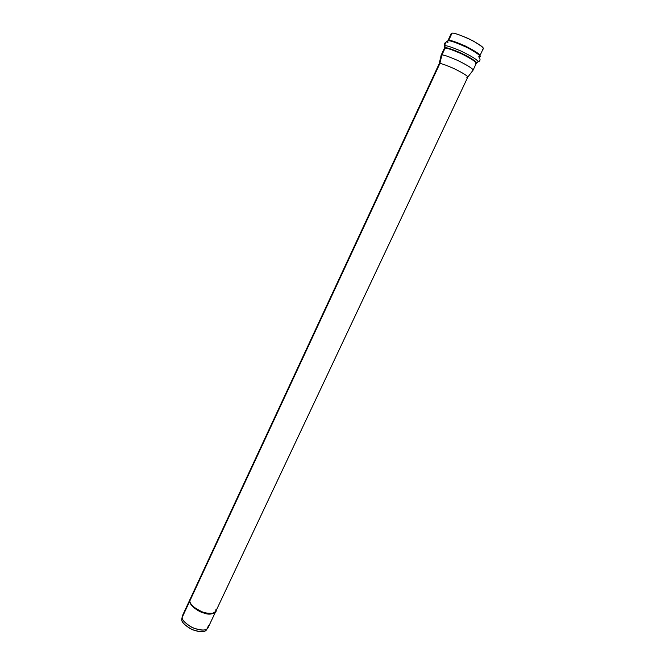 <?xml version="1.0" encoding="UTF-8"?>
<svg xmlns="http://www.w3.org/2000/svg" width="665" height="665" viewBox="0 0 665 665"><rect width="100%" height="100%" fill="white"/><g stroke="black" fill="none" stroke-linecap="round" stroke-linejoin="round"><path stroke-width="1" d="M189.774 599.921L182.484 615.599L182.185 617.369C181.761 619.938 185.277 623.413 192.742 627.785C201.661 630.802 206.79 630.744 208.12 627.602L215.493 611.966M206.873 629.007C205.984 632.199 201.163 632.432 192.409 629.722C184.887 625.457 181.337 622.033 181.761 619.448L182.185 617.369L189.625 601.401L182.177 616.837L181.761 619.448L181.952 617.951M216.025 609.423C217.222 613.097 213.157 614.169 203.847 612.623C194.13 608.118 189.442 604.252 189.791 601.035C189.4 603.529 192.958 606.954 200.456 611.318C209.392 614.377 214.504 614.394 215.776 611.359L467.719 77.281C468.31 76.392 463.937 73.582 454.611 68.852C445.783 64.987 440.862 63.25 439.831 63.624L439.116 63.882L190.057 599.315L189.791 601.035L439.831 63.624L191.204 598.001M477.071 62.577L478.16 61.795C477.561 59.925 471.842 56.35 461.003 51.055C451.41 47.032 446.049 45.286 444.91 45.819L445.118 47.772L444.569 47.88L445.043 48.221C446.223 47.697 451.759 49.584 461.651 53.865C472.075 59.202 476.93 62.435 476.207 63.557C476.93 62.435 472.075 59.202 461.651 53.865C451.759 49.584 446.223 47.697 445.043 48.221L444.22 48.578L441.07 55.361L441.876 55.037C443.031 54.563 448.551 56.475 458.418 60.764C468.842 66.076 473.704 69.268 473.006 70.324L473.039 70.224C473.289 68.944 468.235 65.71 457.877 60.515C448.326 56.4 442.99 54.58 441.876 55.037L441.128 55.27L439.166 63.807L439.831 63.624L441.876 55.037L445.118 47.772C446.198 47.282 451.261 48.936 460.305 52.735C470.529 57.722 475.932 61.097 476.514 62.851L476.24 63.458L476.514 62.851C475.932 61.097 470.529 57.722 460.305 52.735C451.261 48.936 446.198 47.282 445.118 47.772L444.91 45.819C444.852 43.316 445.932 41.662 448.152 40.873L448.659 40.449C449.864 39.867 455.425 41.72 465.334 45.993C475.766 51.363 480.604 54.646 479.847 55.843C480.604 54.646 475.766 51.363 465.334 45.993C455.425 41.72 449.864 39.867 448.659 40.449L452 33.258C453.738 32.56 460.679 35.054 472.815 40.756C482.607 46.617 485.724 49.41 482.175 49.144M208.394 625.607L207.355 628.633C204.546 631.035 199.109 630.47 191.03 626.937C184.754 622.806 181.811 619.622 182.185 617.369L181.761 619.448C181.395 621.625 184.23 624.701 190.273 628.691C198.062 632.091 203.307 632.623 206.017 630.304L206.649 629.514M444.278 48.487L444.569 47.88L444.22 48.578L445.043 48.221L441.876 55.037L439.831 63.624C440.82 63.258 445.575 64.921 454.104 68.611C463.372 73.241 467.919 76.101 467.744 77.19L466.855 77.539M446.024 42.203C444.444 42.992 443.879 44.239 444.328 45.943L444.511 47.39L444.328 45.943L444.91 45.819L444.328 45.943L444.27 48.462M473.006 70.324L476.207 63.557L475.201 63.915M444.91 45.819C446.049 45.286 451.41 47.032 461.003 51.055C471.842 56.35 477.561 59.925 478.16 61.795C480.271 61.147 480.587 59.509 479.108 56.891C482.208 56.932 478.625 54.015 468.376 48.138C456.489 42.651 449.748 40.233 448.152 40.873C445.932 41.662 444.852 43.316 444.91 45.819M445.334 48.213L444.885 47.797M479.798 55.943L483.214 48.711C484.004 47.448 479.182 44.123 468.742 38.728C458.808 34.464 453.231 32.635 452 33.258L448.152 40.873C449.748 40.233 456.489 42.651 468.376 48.138C478.625 54.015 482.208 56.932 479.108 56.891L478.268 56.907M448.011 42.735L447.487 42.078M447.778 40.989L451.144 33.682L452 33.258M215.751 611.418C212.767 614.418 208.744 614.934 203.69 612.972C199.251 612.199 187.397 604.56 189.974 599.473L189.882 599.639C187.688 604.809 199.309 612.174 203.69 612.972C208.519 614.851 212.501 614.427 215.635 611.7L215.709 611.534M215.693 611.526L215.867 609.755M203.69 612.972L203.847 612.631C199.475 611.833 187.846 604.468 190.04 599.306L190.182 599.04C187.38 604.061 199.367 611.867 203.847 612.631L203.69 612.972M215.909 611.085L215.793 611.368C212.659 614.086 208.677 614.51 203.847 612.631C208.901 614.593 212.925 614.078 215.909 611.085M206.017 630.304L207.355 628.633M467.744 77.19L473.039 70.224M478.16 61.795L476.207 63.557M479.656 56.267L479.108 56.891"/></g></svg>
